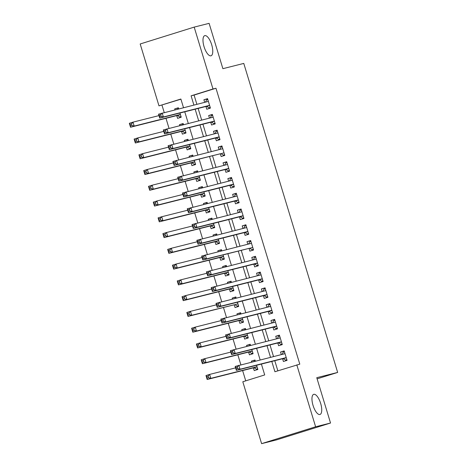 <?xml version="1.0" encoding="UTF-8"?>
<svg xmlns="http://www.w3.org/2000/svg" width="467" height="467" viewBox="0 0 467 467"><rect width="100%" height="100%" fill="white"/><g stroke="black" fill="none" stroke-linecap="round" stroke-linejoin="round"><path stroke-width="0.7" d="M210.938 55.812A10.548 3.934 -107.3 0 1 204.085 46.793A10.548 3.934 -107.3 0 1 204.727 35.655A10.548 3.934 -107.3 0 1 204.809 35.632A10.548 3.934 -107.3 0 1 211.662 44.657A10.548 3.934 -107.3 0 1 211.02 55.795A10.548 3.934 -107.3 0 1 210.938 55.812M319.918 414.498A10.548 3.934 -107.3 0 1 313.059 405.473A10.548 3.934 -107.3 0 1 313.707 394.335A10.548 3.934 -107.3 0 1 313.783 394.317A10.548 3.934 -107.3 0 1 320.636 403.336A10.548 3.934 -107.3 0 1 319.994 414.474A10.548 3.934 -107.3 0 1 319.918 414.498M180.927 99.185L158.984 105.857L140.182 43.98L194.184 27.109L209.111 23.35L222.882 68.678L243.774 63.419L337.659 372.433L316.766 377.692L330.537 423.02L276.534 439.891L261.608 443.65L242.811 381.767L264.701 374.931L261.403 364.067M161.967 105.11L164.221 112.518M165.978 118.309L169.007 128.285M170.764 134.076L173.8 144.052M175.557 149.843L178.587 159.819M180.35 165.604L183.379 175.586M185.136 181.371L188.166 191.347M189.929 197.138L192.959 207.114M194.716 212.905L197.751 222.882M199.508 228.672L202.538 238.649M204.301 244.439L207.33 254.416M209.088 260.207L212.117 270.183M213.88 275.968L216.91 285.944M218.667 291.735L221.697 301.711M223.459 307.502L226.489 317.478M228.246 323.269L231.282 333.245M233.039 339.036L236.068 349.012M237.831 354.803L240.861 364.78M242.618 370.564L245.741 380.85M205.929 106.482L206.77 109.237L210.419 108.099L207.546 98.636L203.898 99.78L204.674 102.331M210.722 122.243L211.563 125.004L215.211 123.866L212.333 114.403L208.685 115.547L209.461 118.098M215.515 138.01L216.349 140.771L219.998 139.633L217.126 130.17L213.477 131.309L214.254 133.866M220.301 153.777L221.142 156.538L224.79 155.394L221.918 145.938L218.264 147.076L219.041 149.633M225.094 169.544L225.929 172.305L229.577 171.161L226.705 161.705L223.057 162.843L223.833 165.4M229.881 185.311L230.721 188.067L234.37 186.928L231.498 177.472L227.849 178.61L228.62 181.161M234.673 201.079L235.508 203.834L239.162 202.696L236.284 193.233L232.636 194.377L233.412 196.928M239.46 216.84L240.301 219.601L243.949 218.463L241.077 209L237.429 210.144L238.205 212.695M244.253 232.607L245.093 235.368L248.742 234.23L245.864 224.767L242.215 225.905L242.992 228.462M249.045 248.374L249.88 251.135L253.528 249.997L250.656 240.534L247.008 241.672L247.784 244.229M253.832 264.141L254.673 266.902L258.321 265.758L255.449 256.301L251.795 257.44L252.571 259.996M258.625 279.908L259.459 282.663L263.108 281.525L260.236 272.068L256.587 273.207L257.364 275.758M263.411 295.675L264.252 298.431L267.9 297.292L265.028 287.835L261.38 288.974L262.156 291.525M268.204 311.436L269.045 314.198L272.693 313.059L269.815 303.597L266.167 304.741L266.943 307.292M272.997 327.204L273.831 329.965L277.48 328.826L274.608 319.364L270.959 320.502L271.736 323.059M277.783 342.971L278.624 345.732L282.272 344.593L279.394 335.131L275.746 336.269L276.522 338.826M255.058 360.22L251.345 361.154L251.625 362.065M253.383 367.856L254.223 370.617L257.872 369.479L256.593 365.282M250.265 344.453L246.558 345.387L246.833 346.304M248.59 352.089L249.431 354.85L253.079 353.712L251.806 349.514M245.479 328.692L241.766 329.626L242.04 330.537M243.803 336.322L244.638 339.083L248.286 337.945L247.014 333.747M240.686 312.925L236.973 313.859L237.254 314.77M239.011 320.56L239.851 323.316L243.5 322.177L242.221 317.98M235.899 297.158L232.187 298.092L232.461 299.003M234.224 304.793L235.059 307.549L238.707 306.41L237.434 302.213M231.107 281.391L227.394 282.325L227.674 283.236M229.431 289.026L230.272 291.787L233.92 290.643L232.642 286.446M226.314 265.624L222.607 266.558L222.882 267.468M224.639 273.259L225.479 276.02L229.128 274.876L227.855 270.685M221.527 249.857L217.815 250.791L218.095 251.701M219.852 257.492L220.687 260.253L224.341 259.115L223.063 254.918M216.735 234.09L213.028 235.029L213.302 235.94M215.059 241.725L215.9 244.486L219.548 243.348L218.276 239.151M211.948 218.328L208.235 219.262L208.51 220.173M210.273 225.964L211.107 228.719L214.756 227.581L213.483 223.384M207.155 202.561L203.443 203.495L203.723 204.406M205.48 210.197L206.321 212.952L209.969 211.814L208.691 207.617M202.369 186.794L198.656 187.728L198.93 188.639M200.693 194.43L201.528 197.191L205.176 196.047L203.904 191.849M197.576 171.027L193.863 171.961L194.144 172.872M195.901 178.663L196.741 181.424L200.39 180.28L199.111 176.088M192.783 155.26L189.077 156.194L189.351 157.105M191.108 162.895L191.949 165.657L195.597 164.518L194.325 160.321M187.997 139.493L184.284 140.433L184.558 141.343M186.321 147.128L187.156 149.889L190.81 148.751L189.532 144.554M183.204 123.732L179.491 124.666L179.772 125.576M181.529 131.367L182.369 134.122L186.018 132.984L184.745 128.787M255.332 361.131L254.994 360.016L251.345 361.154M250.545 345.364L250.207 344.249L246.558 345.387M245.753 329.603L245.414 328.482L241.766 329.626M240.966 313.836L240.628 312.721L236.973 313.859M236.174 298.069L235.835 296.954L232.187 298.092M231.381 282.302L231.042 281.187L227.394 282.325M226.594 266.534L226.256 265.419L222.607 266.558M221.802 250.767L221.463 249.652L217.815 250.791M217.015 235.006L216.676 233.885L213.028 235.029M212.222 219.239L211.884 218.118L208.235 219.262M207.436 203.472L207.091 202.357L203.443 203.495M202.643 187.705L202.304 186.59L198.656 187.728M197.85 171.938L197.512 170.823L193.863 171.961M193.064 156.171L192.725 155.056L189.077 156.194M188.271 140.404L187.932 139.289L184.284 140.433M183.484 124.642L183.146 123.521L179.491 124.666M176.742 115.6L177.577 118.355L181.225 117.217L179.953 113.02M178.692 108.875L178.353 107.76L174.705 108.899L174.979 109.809M271.794 361.452L274.923 371.738L299.796 364.149L215.97 88.24L194.079 95.075L196.876 104.293M198.136 108.443L201.668 120.06M202.929 124.21L206.461 135.827M207.716 139.972L211.247 151.594M212.508 155.739L216.04 167.361M217.301 171.506L220.827 183.128M222.088 187.273L225.619 198.889M226.88 203.04L230.406 214.657M231.667 218.807L235.199 230.424M236.46 234.568L239.991 246.191M241.246 250.335L244.778 261.958M246.039 266.102L249.571 277.725M250.832 281.87L254.357 293.486M255.618 297.637L259.15 309.253M260.411 313.404L263.943 325.02M265.198 329.171L268.729 340.787M269.99 344.932L273.522 356.554M274.783 360.699L277.853 370.821M282.576 358.738L283.411 361.499L287.059 360.355L284.187 350.898L280.539 352.036L281.315 354.593M317.116 378.848L337.659 372.433M330.537 423.02L315.616 426.78L261.608 443.65M194.184 27.109L212.987 88.993L191.091 95.828L193.893 105.046M215.97 88.24L212.987 88.993M296.814 364.896L315.616 426.78M195.153 109.19L198.685 120.813M199.946 124.958L203.472 136.58M204.733 140.725L208.264 152.347M209.525 156.492L213.051 168.108M214.312 172.259L217.844 183.875M219.105 188.026L222.636 199.642M223.891 203.793L227.423 215.41M228.684 219.554L232.216 231.177M233.477 235.321L237.002 246.944M238.263 251.088L241.795 262.711M243.056 266.855L246.588 278.472M247.843 282.623L251.374 294.239M252.635 298.39L256.167 310.006M257.428 314.151L260.954 325.773M262.215 329.918L265.746 341.54M267.007 345.685L270.533 357.308M183.502 107.661L180.875 99.022L158.984 105.857M260.142 359.923L256.611 348.3M255.356 344.156L251.824 332.539M250.563 328.389L247.031 316.772M245.77 312.621L242.245 301.005M240.984 296.854L237.452 285.238M236.191 281.093L232.665 269.471M231.404 265.326L227.873 253.704M226.612 249.559L223.08 237.937M221.825 233.792L218.293 222.175M217.032 218.025L213.501 206.408M212.24 202.258L208.714 190.641M207.453 186.496L203.921 174.874M202.66 170.729L199.135 159.107M197.874 154.962L194.342 143.34M193.081 139.195L189.549 127.579M188.294 123.428L184.763 111.811M194.079 95.075L191.091 95.828M284.251 351.102L280.539 352.036M178.417 107.965L174.705 108.899M279.459 335.335L275.746 336.269M274.672 319.568L270.959 320.502M269.879 303.807L266.167 304.741M265.087 288.04L261.38 288.974M260.3 272.273L256.587 273.207M255.507 256.506L251.795 257.44M250.721 240.738L247.008 241.672M245.928 224.971L242.215 225.905M241.141 209.204L237.429 210.144M236.349 193.443L232.636 194.377M231.556 177.676L227.849 178.61M226.769 161.909L223.057 162.843M221.977 146.142L218.264 147.076M217.19 130.375L213.477 131.309M212.397 114.608L208.685 115.547M207.605 98.846L203.898 99.78M286.884 359.777L285.623 360.092L286.861 359.707M282.103 354.395L283.224 352.211L284.467 351.82M285.623 360.092L283.311 358.674A1.646 0.613 72.7 0 0 283.049 358.615L236.372 370.372L235.175 366.432L285.028 353.659M237.312 367.009L238.824 365.287L240.02 369.234L236.372 370.372L236.331 369.041L237.791 368.586L237.312 367.009L235.853 367.465L236.331 369.041M286.224 357.599L240.02 369.234L237.791 368.586M235.175 366.432L235.853 367.465M255.274 360.938L253.955 361.481M257.673 368.825L256.43 369.21L257.691 368.895M235.613 367.868L209.63 374.411L210.827 378.352L207.179 379.49L253.861 367.739A1.646 0.613 -107.3 0 1 254.118 367.792L256.43 369.21M207.138 378.159L207.179 379.49L205.982 375.55L209.63 374.411L208.119 376.128L206.659 376.583L207.138 378.159L208.597 377.704L208.119 376.128M208.597 377.704L210.827 378.352L257.031 366.718M206.659 376.583L205.982 375.55M282.091 344.01L280.83 344.325L282.074 343.94M277.31 338.628L278.437 336.444L279.68 336.053M280.83 344.325L278.519 342.906A1.646 0.613 72.7 0 0 278.262 342.854L231.585 354.605L230.383 350.664L280.235 337.892M232.525 351.242L234.031 349.526L235.234 353.466L231.585 354.605L231.544 353.274L233.004 352.818L232.525 351.242L231.06 351.698L231.544 353.274M281.432 341.832L235.234 353.466L233.004 352.818M230.383 350.664L231.06 351.698M277.305 328.243L276.038 328.558L277.281 328.173M272.518 322.86L273.644 320.677L274.888 320.286M276.038 328.558L273.726 327.145A1.646 0.613 72.7 0 0 273.469 327.087L226.793 338.838L225.596 334.897L275.442 322.125M227.733 335.475L229.244 333.759L230.441 337.699L226.793 338.838L226.752 337.513L228.211 337.051L227.733 335.475L226.273 335.931L226.752 337.513M276.645 326.065L230.441 337.699L228.211 337.051M225.596 334.897L226.273 335.931M272.512 312.476L271.251 312.797L272.495 312.405M267.731 307.093L268.852 304.91L270.095 304.525M271.251 312.797L268.939 311.378A1.646 0.613 72.7 0 0 268.683 311.32L222 323.071L220.803 319.13L270.656 306.358M222.94 319.714L224.452 317.992L225.649 321.932L222 323.071L221.959 321.745L223.419 321.29L222.94 319.714L221.481 320.169L221.959 321.745M271.852 310.298L225.649 321.932L223.419 321.29M220.803 319.13L221.481 320.169M267.725 296.708L266.459 297.03L267.702 296.638M262.939 291.326L264.065 289.143L265.309 288.758M266.459 297.03L264.147 295.611A1.646 0.613 72.7 0 0 263.89 295.553L217.213 307.309L216.017 303.363L265.863 290.591M218.153 303.947L219.665 302.225L220.862 306.165L217.213 307.309L217.173 305.978L218.632 305.523L218.153 303.947L216.694 304.402L217.173 305.978M267.06 294.531L220.862 306.165L218.632 305.523M216.017 303.363L216.694 304.402M250.487 345.171L249.162 345.714M252.88 353.058L251.637 353.443L252.904 353.128M230.821 352.1L204.844 358.644L206.04 362.585L202.392 363.723L249.069 351.972A1.646 0.613 -107.3 0 1 249.325 352.03L251.637 353.443M202.351 362.398L202.392 363.723L201.195 359.783L204.844 358.644L203.332 360.361L201.872 360.816L202.351 362.398L203.81 361.937L203.332 360.361M203.81 361.937L206.04 362.585L252.238 350.951M201.872 360.816L201.195 359.783M245.695 329.41L244.375 329.947M248.088 337.291L246.85 337.682L248.111 337.361M226.034 336.333L200.051 342.877L201.248 346.818L197.599 347.956L244.282 336.205A1.646 0.613 -107.3 0 1 244.539 336.263L246.85 337.682M197.559 346.631L197.599 347.956L196.403 344.016L200.051 342.877L198.539 344.599L197.08 345.055L197.559 346.631L199.018 346.175L198.539 344.599M199.018 346.175L201.248 346.818L247.452 335.183M197.08 345.055L196.403 344.016M240.908 313.643L239.583 314.18M243.301 321.524L242.058 321.915L243.325 321.594M221.241 320.566L195.264 327.11L196.461 331.05L192.813 332.195L239.489 320.438A1.646 0.613 -107.3 0 1 239.746 320.496L242.058 321.915M192.772 330.864L192.813 332.195L191.61 328.248L195.264 327.11L193.752 328.832L192.293 329.288L192.772 330.864L194.231 330.408L193.752 328.832M194.231 330.408L196.461 331.05L242.659 319.416M192.293 329.288L191.61 328.248M236.115 297.876L234.796 298.413M238.509 305.757L237.265 306.148L238.532 305.827M216.449 304.805L190.472 311.343L191.668 315.283L188.02 316.428L234.697 304.671A1.646 0.613 -107.3 0 1 234.959 304.729L237.265 306.148M187.979 315.097L188.02 316.428L186.823 312.481L190.472 311.343L188.96 313.065L187.5 313.52L187.979 315.097L189.439 314.641L188.96 313.065M189.439 314.641L191.668 315.283L234.697 304.671M187.5 313.52L186.823 312.481M262.933 280.941L261.672 281.262L262.915 280.871M258.152 275.565L259.273 273.376L260.516 272.991M261.672 281.262L259.36 279.844A1.646 0.613 72.7 0 0 259.103 279.786L212.421 291.542L211.224 287.596L261.076 274.824M213.361 288.18L214.873 286.458L216.069 290.398L212.421 291.542L212.38 290.211L213.839 289.756L213.361 288.18L211.901 288.635L212.38 290.211M262.273 278.77L216.069 290.398L213.839 289.756M211.224 287.596L211.901 288.635M231.323 282.109L230.003 282.652M233.722 289.989L232.478 290.381L233.739 290.06M211.662 289.038L185.679 295.576L186.882 299.522L183.227 300.66L229.91 288.904A1.646 0.613 -107.3 0 1 230.167 288.962L232.478 290.381M183.187 299.329L183.227 300.66L182.031 296.72L185.679 295.576L184.167 297.298L182.708 297.753L183.187 299.329L184.652 298.874L184.167 297.298M184.652 298.874L186.882 299.522L233.08 287.888M182.708 297.753L182.031 296.72M258.146 265.174L256.879 265.495L258.123 265.11M253.359 259.798L254.486 257.615L255.729 257.224M256.879 265.495L254.568 264.077A1.646 0.613 72.7 0 0 254.311 264.018L207.634 275.775L206.432 271.835L256.284 259.057M208.574 272.413L210.086 270.691L211.282 274.637L207.634 275.775L207.593 274.444L209.053 273.989L208.574 272.413L207.114 272.868L207.593 274.444M257.48 263.003L211.282 274.637L209.053 273.989M206.432 271.835L207.114 272.868M226.536 266.342L225.217 266.885M228.929 274.228L227.686 274.614L228.953 274.298M206.869 273.271L180.892 279.815L182.089 283.755L178.441 284.893L225.117 273.142A1.646 0.613 -107.3 0 1 225.374 273.195L227.686 274.614M178.4 283.562L178.441 284.893L177.244 280.953L180.892 279.815L179.381 281.531L177.921 281.986L178.4 283.562L179.859 283.107L179.381 281.531M179.859 283.107L182.089 283.755L228.293 272.121M177.921 281.986L177.244 280.953M253.353 249.413L252.087 249.728L253.33 249.343M248.572 244.031L249.693 241.848L250.937 241.457M252.087 249.728L249.781 248.31A1.646 0.613 72.7 0 0 249.518 248.257L202.841 260.008L201.645 256.068L251.497 243.295M203.781 256.646L205.293 254.929L206.49 258.87L202.841 260.008L202.801 258.677L204.26 258.222L203.781 256.646L202.322 257.101L202.801 258.677M249.518 248.257L206.49 258.87L204.26 258.222M201.645 256.068L202.322 257.101M221.743 250.575L220.424 251.118M224.142 258.461L222.899 258.846L224.16 258.531M202.083 257.504L176.1 264.048L177.297 267.988L173.648 269.126L220.331 257.375A1.646 0.613 -107.3 0 1 220.587 257.434L222.899 258.846M173.607 267.795L173.648 269.126L172.451 265.186L176.1 264.048L174.588 265.764L173.129 266.219L173.607 267.795L175.067 267.34L174.588 265.764M175.067 267.34L177.297 267.988L223.5 256.354M173.129 266.219L172.451 265.186M248.561 233.646L247.3 233.961L248.543 233.576M243.78 228.264L244.906 226.081L246.144 225.689M247.3 233.961L244.988 232.548A1.646 0.613 72.7 0 0 244.731 232.49L198.049 244.241L196.852 240.301L246.704 227.528M198.989 240.879L200.501 239.162L201.703 243.103L198.049 244.241L198.014 242.916L199.473 242.455L198.989 240.879L197.529 241.334L198.014 242.916M247.901 231.469L201.703 243.103L199.473 242.455M196.852 240.301L197.529 241.334M216.957 234.813L215.631 235.35M219.35 242.694L218.107 243.079L219.373 242.764M197.29 241.737L171.313 248.281L172.51 252.221L168.861 253.359L215.538 241.608A1.646 0.613 -107.3 0 1 215.795 241.667L218.107 243.079M168.82 252.034L168.861 253.359L167.665 249.419L171.313 248.281L169.801 249.997L168.342 250.458L168.82 252.034L170.28 251.579L169.801 249.997M170.28 251.579L172.51 252.221L218.708 240.587M168.342 250.458L167.665 249.419M243.774 217.879L242.507 218.194L243.751 217.809M238.987 212.497L240.114 210.313L241.357 209.928M242.507 218.194L240.196 216.781A1.646 0.613 72.7 0 0 239.939 216.723L193.262 228.474L192.065 224.534L241.912 211.761M194.202 225.112L195.714 223.395L196.911 227.336L193.262 228.474L193.221 227.149L194.681 226.693L194.202 225.112L192.743 225.573L193.221 227.149M243.114 215.701L196.911 227.336L194.681 226.693M192.065 224.534L192.743 225.573M212.164 219.046L210.845 219.583M214.557 226.927L213.32 227.318L214.581 226.997M192.503 225.97L166.521 232.513L167.717 236.454L164.069 237.592L210.751 225.841A1.646 0.613 -107.3 0 1 211.008 225.9L213.32 227.318M164.028 236.267L164.069 237.592L162.872 233.652L166.521 232.513L165.009 234.236L163.549 234.691L164.028 236.267L165.487 235.812L165.009 234.236M165.487 235.812L167.717 236.454L213.921 224.82M163.549 234.691L162.872 233.652M238.981 202.112L237.721 202.433L238.964 202.042M234.2 196.73L235.321 194.546L236.565 194.161M237.721 202.433L235.409 201.014A1.646 0.613 72.7 0 0 235.152 200.956L188.47 212.707L187.273 208.767L237.125 195.994M189.409 209.35L190.921 207.628L192.118 211.569L188.47 212.707L188.429 211.382L189.888 210.926L189.409 209.35L187.95 209.806L188.429 211.382M238.322 199.934L192.118 211.569L189.888 210.926M187.273 208.767L187.95 209.806M207.377 203.279L206.052 203.816M209.771 211.16L208.527 211.551L209.788 211.23M187.711 210.208L161.728 216.746L162.93 220.687L159.282 221.831L205.959 210.074A1.646 0.613 -107.3 0 1 206.216 210.132L208.527 211.551M159.241 220.5L159.282 221.831L158.079 217.885L161.728 216.746L160.222 218.468L158.762 218.924L159.241 220.5L160.701 220.045L160.222 218.468M160.701 220.045L162.93 220.687L209.128 209.053M158.762 218.924L158.079 217.885M234.195 186.345L232.928 186.666L234.171 186.275M229.408 180.963L230.535 178.779L231.778 178.394M232.928 186.666L230.616 185.247A1.646 0.613 72.7 0 0 230.359 185.189L183.683 196.946L182.486 192.999L232.333 180.227M184.623 193.583L186.135 191.861L187.331 195.801L183.683 196.946L183.642 195.615L185.101 195.159L184.623 193.583L183.163 194.038L183.642 195.615M233.529 184.167L187.331 195.801L185.101 195.159M182.486 192.999L183.163 194.038M202.585 187.512L201.265 188.055M204.978 195.393L203.735 195.784L205.001 195.463M182.918 194.441L156.941 200.979L158.138 204.925L154.489 206.064L201.166 194.307A1.646 0.613 -107.3 0 1 201.423 194.365L203.735 195.784M154.449 204.733L154.489 206.064L153.293 202.123L156.941 200.979L155.429 202.701L153.97 203.157L154.449 204.733L155.908 204.277L155.429 202.701M155.908 204.277L158.138 204.925L204.342 193.291M153.97 203.157L153.293 202.123M229.402 170.578L228.141 170.899L229.379 170.508M224.621 165.201L225.742 163.018L226.985 162.627M228.141 170.899L225.83 169.48A1.646 0.613 72.7 0 0 225.573 169.422L178.89 181.178L177.693 177.238L227.546 164.46M179.83 177.816L181.342 176.094L182.539 180.04L178.89 181.178L178.849 179.848L180.309 179.392L179.83 177.816L178.371 178.271L178.849 179.848M228.742 168.406L182.539 180.04L180.309 179.392M177.693 177.238L178.371 178.271M197.792 171.745L196.473 172.288M200.191 179.632L198.948 180.017L200.209 179.702M178.131 178.674L152.149 185.212L153.345 189.158L149.697 190.297L196.379 178.54A1.646 0.613 -107.3 0 1 196.636 178.598L198.948 180.017M149.656 188.966L149.697 190.297L148.5 186.356L152.149 185.212L150.637 186.934L149.177 187.39L149.656 188.966L151.115 188.51L150.637 186.934M151.115 188.51L153.345 189.158L199.549 177.524M149.177 187.39L148.5 186.356M224.615 154.816L223.349 155.132L224.592 154.746M219.829 149.434L220.955 147.251L222.199 146.86M223.349 155.132L221.037 153.713A1.646 0.613 72.7 0 0 220.78 153.655L174.103 165.411L172.901 161.471L222.753 148.699M175.043 162.049L176.555 160.327L177.752 164.273L174.103 165.411L174.063 164.08L175.522 163.625L175.043 162.049L173.584 162.504L174.063 164.08M220.78 153.655L177.752 164.273L175.522 163.625M172.901 161.471L173.584 162.504M193.005 155.978L191.686 156.521M195.399 163.864L194.155 164.25L195.422 163.935M173.339 162.907L147.362 169.451L148.559 173.391L144.91 174.53L191.587 162.779A1.646 0.613 -107.3 0 1 191.844 162.837L194.155 164.25M144.869 173.199L144.91 174.53L143.713 170.589L147.362 169.451L145.85 171.167L144.391 171.623L144.869 173.199L146.329 172.743L145.85 171.167M146.329 172.743L148.559 173.391L194.757 161.757M144.391 171.623L143.713 170.589M219.823 139.049L218.556 139.364L219.799 138.979M215.036 133.667L216.163 131.484L217.406 131.093M218.556 139.364L216.244 137.952A1.646 0.613 72.7 0 0 215.987 137.893L169.311 149.644L168.114 145.704L217.966 132.932M170.251 146.282L171.763 144.566L172.959 148.506L169.311 149.644L169.27 148.313L170.729 147.858L170.251 146.282L168.791 146.737L169.27 148.313M219.163 136.872L172.959 148.506L170.729 147.858M168.114 145.704L168.791 146.737M188.213 140.211L186.893 140.754M190.612 148.097L189.368 148.483L190.629 148.167M168.552 147.14L142.569 153.684L143.766 157.624L140.118 158.762L186.8 147.012A1.646 0.613 -107.3 0 1 187.057 147.07L189.368 148.483M140.077 157.437L140.118 158.762L138.921 154.822L142.569 153.684L141.057 155.4L139.598 155.861L140.077 157.437L141.536 156.976L141.057 155.4M141.536 156.976L143.766 157.624L189.97 145.99M139.598 155.861L138.921 154.822M215.03 123.282L213.769 123.597L215.013 123.212M210.249 117.9L211.376 115.717L212.613 115.326M213.769 123.597L211.458 122.185A1.646 0.613 72.7 0 0 211.201 122.126L164.518 133.877L163.322 129.937L213.174 117.164M165.458 130.515L166.97 128.799L168.167 132.739L164.518 133.877L164.477 132.552L165.937 132.097L165.458 130.515L163.999 130.976L164.477 132.552M214.371 121.105L168.167 132.739L165.937 132.097M163.322 129.937L163.999 130.976M183.426 124.45L182.101 124.987M185.819 132.33L184.576 132.721L185.843 132.4M163.759 131.373L137.783 137.917L138.979 141.857L135.331 142.995L182.007 131.245A1.646 0.613 -107.3 0 1 182.264 131.303L184.576 132.721M135.29 141.67L135.331 142.995L134.128 139.055L137.783 137.917L136.271 139.639L134.811 140.094L135.29 141.67L136.749 141.215L136.271 139.639M136.749 141.215L138.979 141.857L185.177 130.223M134.811 140.094L134.128 139.055M210.243 107.515L208.977 107.836L210.22 107.445M205.457 102.133L206.583 99.95L207.827 99.564M208.977 107.836L206.665 106.418A1.646 0.613 72.7 0 0 206.408 106.359L159.732 118.11L158.535 114.17L208.381 101.397M160.671 114.754L162.183 113.032L163.38 116.972L159.732 118.11L159.691 116.785L161.15 116.33L160.671 114.754L159.212 115.209L159.691 116.785M209.584 105.338L163.38 116.972L161.15 116.33M158.535 114.17L159.212 115.209M178.633 108.683L177.314 109.22M181.027 116.563L179.783 116.954L181.05 116.633M158.967 115.606L132.99 122.15L134.187 126.09L130.538 127.234L177.215 115.477A1.646 0.613 -107.3 0 1 177.478 115.536L179.783 116.954M130.497 125.903L130.538 127.234L129.341 123.288L132.99 122.15L131.478 123.872L130.019 124.327L130.497 125.903L131.957 125.448L131.478 123.872M131.957 125.448L134.187 126.09L180.39 114.456M130.019 124.327L129.341 123.288M286.271 357.751L283.311 358.674M286.23 357.623L283.049 358.615M285.004 353.583L283.667 353.998M253.861 367.739L257.037 366.741M254.118 367.792L257.078 366.869M281.478 341.984L278.519 342.906M281.443 341.856L278.262 342.854M280.212 337.816L278.875 338.231M276.692 326.217L273.726 327.145M276.651 326.094L273.469 327.087M275.425 322.049L274.088 322.469M271.899 310.45L268.939 311.378M271.858 310.327L268.683 311.32M270.632 306.282L269.296 306.702M267.106 294.689L264.147 295.611M267.071 294.56L263.89 295.553M265.84 290.515L264.503 290.935M249.069 351.972L252.25 350.98M249.325 352.03L252.285 351.102M244.282 336.205L247.457 335.213M244.539 336.263L247.498 335.335M239.489 320.438L242.671 319.446M239.746 320.496L242.706 319.574M234.959 304.729L237.919 303.807M262.32 278.922L259.36 279.844M262.279 278.793L259.103 279.786M261.053 274.748L259.716 275.168M229.91 288.904L233.086 287.911M230.167 288.962L233.126 288.04M257.527 263.154L254.568 264.077M257.492 263.026L254.311 264.018M256.26 258.987L254.924 259.401M225.117 273.142L228.299 272.144M225.374 273.195L228.334 272.273M252.74 247.387L249.781 248.31M251.474 243.219L250.137 243.634M220.331 257.375L223.506 256.383M220.587 257.434L223.547 256.506M247.948 231.62L244.988 232.548M247.913 231.498L244.731 232.49M246.681 227.452L245.344 227.867M215.538 241.608L218.719 240.616M215.795 241.667L218.754 240.738M243.161 215.853L240.196 216.781M243.12 215.731L239.939 216.723M241.894 211.685L240.552 212.106M210.751 225.841L213.927 224.849M211.008 225.9L213.968 224.971M238.368 200.086L235.409 201.014M238.328 199.964L235.152 200.956M237.102 195.918L235.765 196.338M205.959 210.074L209.14 209.082M206.216 210.132L209.175 209.21M233.576 184.325L230.616 185.247M233.541 184.196L230.359 185.189M232.309 180.151L230.972 180.571M201.166 194.307L204.348 193.315M201.423 194.365L204.388 193.443M228.789 168.558L225.83 169.48M228.748 168.429L225.573 169.422M227.522 164.39L226.186 164.804M196.379 178.54L199.555 177.548M196.636 178.598L199.596 177.676M223.997 152.791L221.037 153.713M222.73 148.623L221.393 149.037M191.587 162.779L194.768 161.78M191.844 162.837L194.803 161.909M219.21 137.024L216.244 137.952M219.169 136.895L215.987 137.893M217.943 132.856L216.606 133.27M186.8 147.012L189.976 146.019M187.057 147.07L190.016 146.142M214.417 121.257L211.458 122.185M214.376 121.134L211.201 122.126M213.15 117.089L211.814 117.509M182.007 131.245L185.189 130.252M182.264 131.303L185.224 130.375M209.625 105.489L206.665 106.418M209.59 105.367L206.408 106.359M208.358 101.321L207.021 101.742M177.215 115.477L180.396 114.485M177.478 115.536L180.437 114.613"/></g></svg>
